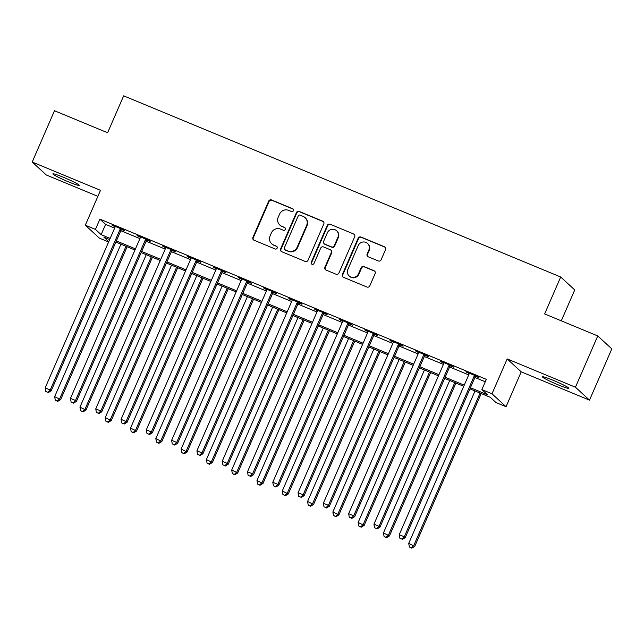 <?xml version="1.0" encoding="UTF-8"?>
<svg xmlns="http://www.w3.org/2000/svg" width="644" height="644" viewBox="0 0 644 644"><rect width="100%" height="100%" fill="white"/><g stroke="black" fill="none" stroke-linecap="round" stroke-linejoin="round"><path stroke-width="0.97" d="M293.423 210.685A1.538 1.497 -47.4 0 0 292.642 208.704L271.543 199.954A2.206 2.141 -47.4 0 0 268.677 201.145L252.923 237.386A2.206 2.141 -47.4 0 0 254.034 240.22L275.133 248.97A1.538 1.497 -47.4 0 0 276.791 246.427A1.538 1.497 -47.4 0 0 276.357 246.153L273.628 245.018A7.044 6.859 -47.4 0 1 270.078 235.946L271.39 232.919A7.044 6.859 -47.4 0 1 280.543 229.111L283.271 230.246A1.538 1.497 -47.4 0 0 284.93 227.702A1.538 1.497 -47.4 0 0 284.503 227.429L281.766 226.294A7.044 6.859 -47.4 0 1 278.216 217.213L279.528 214.194A7.044 6.859 -47.4 0 1 288.689 210.387L291.418 211.522A1.538 1.497 -47.4 0 0 293.423 210.685M293.245 209.163A1.538 1.497 -47.4 0 0 293.02 209.05L271.921 200.3A2.206 2.141 -47.4 0 0 269.063 201.492L253.301 237.733A2.206 2.141 -47.4 0 0 253.615 239.995M276.96 246.62A1.538 1.497 -47.4 0 0 276.735 246.499L273.628 245.018M285.107 227.896A1.538 1.497 -47.4 0 0 284.881 227.775L281.766 226.294M553.236 380.338A14.361 1.111 -156.5 0 0 542.498 376.845A14.361 1.111 -156.5 0 0 558.098 384.814A14.361 1.111 -156.5 0 0 568.837 388.3A14.361 1.111 -156.5 0 0 553.236 380.338M63.603 177.374A14.361 1.111 -156.5 0 0 52.864 173.88A14.361 1.111 -156.5 0 0 68.465 181.841A14.361 1.111 -156.5 0 0 79.204 185.335A14.361 1.111 -156.5 0 0 63.603 177.374M378.269 260.949A2.206 2.141 -47.4 0 0 381.135 259.757L385.555 249.59A2.206 2.141 -47.4 0 0 384.444 246.757L361.01 237.04A2.206 2.141 -47.4 0 0 358.144 238.232L342.391 274.473A2.206 2.141 -47.4 0 0 343.502 277.314L366.935 287.023A2.206 2.141 -47.4 0 0 369.793 285.831L375.138 273.555A2.206 2.141 -47.4 0 0 374.027 270.713L363.997 266.56A2.206 2.141 -47.4 0 0 361.131 267.751L358.483 273.837A5.893 5.732 -47.4 0 1 349.185 275.97A5.893 5.732 -47.4 0 1 347.865 269.433L358.233 245.573A5.893 5.732 -47.4 0 1 367.539 243.44A5.893 5.732 -47.4 0 1 368.859 249.977L367.128 253.953A2.206 2.141 -47.4 0 0 368.239 256.795L378.269 260.949M597.745 335.943L611.8 348.871L589.501 400.149L575.446 387.221L597.745 335.943L544.639 313.926L560.691 277.001L123.664 95.835L107.612 132.761L54.499 110.744L32.2 162.03L100.488 190.334L85.322 225.207L95.441 229.401L99.901 219.145L486.341 379.34L481.881 389.596L492 393.79L506.055 406.718L495.936 402.524L490.237 397.284L469.935 388.863M575.446 387.221L507.166 358.917L492 393.79M323.787 223.991A2.206 2.141 -47.4 0 0 322.676 221.15L299.243 211.441A2.206 2.141 -47.4 0 0 296.385 212.625L280.623 248.874A2.206 2.141 -47.4 0 0 281.734 251.707L305.167 261.424A2.206 2.141 -47.4 0 0 308.033 260.232L323.787 223.991M330.131 224.241L353.564 233.957A2.206 2.141 -47.4 0 1 354.675 236.791L338.913 273.032A2.206 2.141 -47.4 0 1 336.055 274.223L326.025 270.069A2.206 2.141 -47.4 0 1 324.914 267.228L331.306 252.529A2.206 2.141 -47.4 0 0 330.195 249.695L323.538 246.934A2.206 2.141 -47.4 0 0 320.68 248.125L314.022 263.428A1.538 1.497 -47.4 0 1 311.591 263.984A1.538 1.497 -47.4 0 1 311.245 262.277L327.265 225.432A2.206 2.141 -47.4 0 1 330.131 224.241L353.564 233.957M32.2 162.03L46.255 174.959L97.872 196.356M99.901 219.145L105.6 224.386L114.632 228.137M120.822 230.697L139.925 238.618M146.108 241.178L165.218 249.099M171.401 251.667L190.503 259.588M196.694 262.148L215.796 270.069M221.979 272.629L241.089 280.551M247.272 283.118L266.383 291.04M272.565 293.6L291.668 301.521M297.858 304.081L316.961 312.002M323.143 314.57L342.254 322.491M348.436 325.051L367.547 332.972M373.729 335.532L392.832 343.453M399.022 346.021L418.125 353.942M424.307 356.502L443.418 364.423M449.601 366.983L468.703 374.905M474.894 377.473L485.278 381.779M121.619 229.538L124.912 230.906L123.962 230.029L111.823 224.998L115.091 226.833M146.904 240.027L150.197 241.387L149.247 240.518L137.108 235.487L140.376 237.322M172.198 250.508L175.49 251.868L174.54 250.999L162.401 245.968L165.669 247.803M197.491 260.989L200.783 262.358L199.833 261.48L187.694 256.449L190.962 258.284M222.784 271.478L226.068 272.839L225.118 271.969L212.979 266.938L216.255 268.773M248.069 281.959L251.361 283.328L250.411 282.45L238.272 277.419L241.54 279.255M273.362 292.44L276.654 293.809L275.704 292.931L263.565 287.9L266.833 289.736M298.655 302.93L301.947 304.29L300.998 303.421L288.858 298.389L292.126 300.225M323.94 313.411L327.233 314.779L326.283 313.902L314.143 308.87L317.412 310.706M349.233 323.892L352.526 325.26L351.576 324.383L339.436 319.352L342.705 321.187M374.526 334.381L377.819 335.741L376.869 334.872L364.729 329.841L367.998 331.676M399.819 344.862L403.104 346.231L402.162 345.353L390.014 340.322L393.291 342.157M425.104 355.343L428.397 356.712L427.447 355.834L415.308 350.803L418.576 352.638M450.398 365.832L453.69 367.193L452.74 366.323L440.601 361.292L443.869 363.127M475.691 376.313L478.983 377.682L478.033 376.804L465.894 371.773L469.162 373.609M561.302 320.833L574.746 289.929L560.691 277.001M507.166 358.917L521.213 371.846L589.501 400.149M521.213 371.846L506.055 406.718M108.619 241.967L99.377 238.135L85.322 225.207M470.434 387.728L487.58 394.836L481.881 389.596M95.441 229.401L101.14 234.641L110.172 238.393M116.363 240.953L135.465 248.874M141.648 251.442L160.758 259.355M166.941 261.923L186.044 269.844M192.234 272.404L211.337 280.325M217.519 282.893L236.63 290.806M242.812 293.374L261.923 301.295M268.105 303.855L287.208 311.777M293.398 314.344L312.501 322.258M318.683 324.826L337.794 332.747M343.977 335.307L363.087 343.228M369.27 345.796L388.372 353.709M394.563 356.277L413.665 364.198M419.848 366.758L438.958 374.679M445.141 377.247L464.244 385.16M109.681 239.528L103.797 237.089L108.755 241.653M463.752 386.303L444.642 378.382M438.459 375.822L419.357 367.901M413.166 365.333L394.064 357.412M387.881 354.852L368.771 346.931M362.588 344.371L343.485 336.45M337.295 333.882L318.192 325.961M312.01 323.401L292.899 315.479M286.717 312.92L267.606 304.998M261.424 302.43L242.321 294.509M236.131 291.949L217.028 284.028M210.846 281.468L191.735 273.547M185.553 270.979L166.45 263.058M160.259 260.498L141.157 252.577M134.974 250.017L115.864 242.096M105.6 224.386L101.14 234.641M112.772 225.875L112.942 225.464M138.058 236.356L138.235 235.954M163.351 246.837L163.528 246.435M188.644 257.326L188.821 256.916M213.929 267.807L214.106 267.405M239.222 278.288L239.399 277.886M264.515 288.778L264.692 288.367M289.808 299.259L289.985 298.856M315.093 309.74L315.27 309.337M340.386 320.229L340.563 319.818M365.679 330.71L365.856 330.308M390.964 341.191L391.141 340.789M416.257 351.68L416.435 351.27M441.551 362.161L441.728 361.759M466.844 372.643L467.021 372.24M279.802 225.038L280.18 225.384A7.044 6.859 -47.4 0 0 282.153 226.64M271.655 243.762L272.034 244.108A7.044 6.859 -47.4 0 0 274.006 245.372M323.473 221.729A2.206 2.141 -47.4 0 0 323.063 221.504L299.629 211.787A2.206 2.141 -47.4 0 0 296.763 212.979L281.001 249.22A2.206 2.141 -47.4 0 0 281.323 251.474M300.201 215.16A1.538 1.497 -47.4 0 0 298.204 215.998L284.366 247.811A1.538 1.497 -47.4 0 0 285.147 249.792L288.029 250.991A7.044 6.859 -47.4 0 0 297.182 247.183L306.641 225.432A7.044 6.859 -47.4 0 0 303.083 216.352L300.201 215.16M284.712 249.518L285.099 249.872A1.538 1.497 -47.4 0 0 285.525 250.146L285.147 249.792M305.055 217.616L305.433 217.962A7.044 6.859 -47.4 0 1 307.019 225.786L297.56 247.529A7.044 6.859 -47.4 0 1 288.407 251.337L285.525 250.146M354.353 234.529A2.206 2.141 -47.4 0 0 353.942 234.303M330.807 250.089L331.185 250.436A2.206 2.141 -47.4 0 1 331.684 252.883L325.292 267.582A2.206 2.141 -47.4 0 0 325.606 269.836M330.509 224.587A2.206 2.141 -47.4 0 0 327.643 225.778L311.624 262.623A1.538 1.497 -47.4 0 0 311.793 264.145M337.939 237.282A5.893 5.732 -47.4 0 0 336.611 230.737A5.893 5.732 -47.4 0 0 327.313 232.87L323.658 241.283A2.206 2.141 -47.4 0 0 324.769 244.116L331.418 246.877A2.206 2.141 -47.4 0 0 334.276 245.686L337.939 237.282L338.317 237.628A5.893 5.732 -47.4 0 0 336.989 231.091L336.611 230.737M324.149 243.722L324.528 244.076A2.206 2.141 -47.4 0 0 325.148 244.47L324.769 244.116M338.317 237.628L334.663 246.032A2.206 2.141 -47.4 0 1 331.797 247.224L325.148 244.47M367.539 243.44L367.917 243.794A5.893 5.732 -47.4 0 1 369.237 250.331L367.515 254.308A2.206 2.141 -47.4 0 0 367.829 256.562M349.185 275.97L349.563 276.324A5.893 5.732 -47.4 0 0 358.869 274.191L358.483 273.837M374.816 271.293A2.206 2.141 -47.4 0 0 374.406 271.068L364.375 266.906A2.206 2.141 -47.4 0 0 361.517 268.097L358.869 274.191M385.241 247.336A2.206 2.141 -47.4 0 0 384.822 247.103L361.389 237.386A2.206 2.141 -47.4 0 0 358.531 238.578L342.769 274.827A2.206 2.141 -47.4 0 0 343.083 277.081M120.943 244.197L54.66 396.64L60.665 399.61L127.126 246.765M57.324 401.035L55.304 400.198L57.702 401.389L57.324 401.035L59.715 398.741L125.999 246.298M55.304 400.198L54.66 396.64M60.665 399.61L57.702 401.389M120.67 228.668L120.452 228.886A2.246 2.182 -47.4 0 0 119.969 229.586L50.224 390.006L45.161 387.905L114.914 227.493A2.246 2.182 -47.4 0 0 115.099 226.664L115.107 226.366M121.958 229.2L121.402 229.755A2.246 2.182 -47.4 0 0 120.919 230.463L51.174 390.876L50.224 390.006L47.833 392.301L45.805 391.463L47.833 392.301M48.211 392.655L51.174 390.876M45.161 387.905L45.805 391.463M146.236 254.686L79.953 407.129L85.958 410.099L152.419 257.246M82.617 411.524L80.597 410.687L82.996 411.87L82.617 411.524L85.008 409.222L151.292 256.779M80.597 410.687L79.953 407.129M85.958 410.099L82.996 411.87M171.529 265.167L105.246 417.61L111.251 420.58L177.712 267.727M107.91 422.005L105.882 421.168L108.289 422.351L107.91 422.005L110.301 419.703L176.585 267.26M105.882 421.168L105.246 417.61M111.251 420.58L108.289 422.351M196.814 275.648L130.531 428.091L136.544 431.061L203.005 278.216M133.195 432.486L131.175 431.649L133.582 432.84L133.195 432.486L135.594 430.192L201.878 277.749M131.175 431.649L130.531 428.091M136.544 431.061L133.582 432.84M145.955 239.149L145.745 239.367A2.246 2.182 -47.4 0 0 145.262 240.075L75.517 400.488L70.454 398.386L140.207 237.974A2.246 2.182 -47.4 0 0 140.392 237.153L140.4 236.847M147.243 239.681L146.695 240.244A2.246 2.182 -47.4 0 0 146.212 240.945L76.459 401.357L75.517 400.488L73.118 402.79L71.098 401.945L73.118 402.79M73.505 403.136L76.459 401.357M70.454 398.386L71.098 401.945M171.248 249.631L171.03 249.848A2.246 2.182 -47.4 0 0 170.555 250.556L100.802 410.969L95.747 408.876L165.492 248.463A2.246 2.182 -47.4 0 0 165.685 247.634L165.693 247.328M172.536 250.17L171.98 250.725A2.246 2.182 -47.4 0 0 171.505 251.434L101.752 411.846L100.802 410.969L98.411 413.271L96.391 412.434L98.411 413.271M98.79 413.617L101.752 411.846M95.747 408.876L96.391 412.434M196.541 260.12L196.323 260.337A2.246 2.182 -47.4 0 0 195.84 261.037L126.095 421.458L121.04 419.357L190.785 258.944A2.246 2.182 -47.4 0 0 190.97 258.115L190.986 257.817M197.829 260.651L197.273 261.206A2.246 2.182 -47.4 0 0 196.79 261.915L127.045 422.327L126.095 421.458L123.704 423.752L121.676 422.915L123.704 423.752M124.083 424.106L127.045 422.327M121.04 419.357L121.676 422.915M222.108 286.137L155.824 438.58L161.829 441.551L228.29 288.697M158.488 442.975L156.468 442.138L158.867 443.322L158.488 442.975L160.879 440.673L227.163 288.23M156.468 442.138L155.824 438.58M161.829 441.551L158.867 443.322M221.834 270.601L221.617 270.818A2.246 2.182 -47.4 0 0 221.133 271.526L151.388 431.939L146.325 429.838L216.078 269.425A2.246 2.182 -47.4 0 0 216.263 268.604L216.271 268.298M223.122 271.132L222.566 271.696A2.246 2.182 -47.4 0 0 222.083 272.396L152.338 432.808L151.388 431.939L148.997 434.241L146.969 433.396L148.997 434.241M149.376 434.587L152.338 432.808M146.325 429.838L146.969 433.396M247.401 296.618L181.117 449.061L187.122 452.032L253.583 299.178M183.782 453.457L181.761 452.619L184.16 453.803L183.782 453.457L186.172 451.154L252.456 298.711M181.761 452.619L181.117 449.061M187.122 452.032L184.16 453.803M272.686 307.099L206.402 459.542L212.415 462.513L278.876 309.667M209.075 463.938L207.046 463.1L209.453 464.292L209.075 463.938L211.465 461.643L277.749 309.201M207.046 463.1L206.402 459.542M212.415 462.513L209.453 464.292M297.979 317.589L231.695 470.031L237.7 473.002L304.161 320.149M234.36 474.427L232.339 473.59L234.738 474.773L234.36 474.427L236.751 472.124L303.034 319.682M232.339 473.59L231.695 470.031M237.7 473.002L234.738 474.773M323.272 328.07L256.988 480.513L262.993 483.483L329.454 330.63M259.653 484.908L257.632 484.071L260.031 485.254L259.653 484.908L262.044 482.606L328.327 330.163M257.632 484.071L256.988 480.513M262.993 483.483L260.031 485.254M348.565 338.551L282.281 490.994L288.287 493.964L354.747 341.119M284.946 495.389L282.917 494.552L285.324 495.743L284.946 495.389L287.337 493.095L353.62 340.652M282.917 494.552L282.281 490.994M288.287 493.964L285.324 495.743M247.119 281.09L246.902 281.299A2.246 2.182 -47.4 0 0 246.427 282.008L176.673 442.42L171.618 440.327L241.371 279.915A2.246 2.182 -47.4 0 0 241.556 279.085L241.564 278.78M248.407 281.621L247.851 282.177A2.246 2.182 -47.4 0 0 247.377 282.885L177.623 443.297L176.673 442.42L174.282 444.722L172.262 443.885L174.282 444.722M174.661 445.068L177.623 443.297M171.618 440.327L172.262 443.885M272.412 291.571L272.195 291.788A2.246 2.182 -47.4 0 0 271.72 292.489L201.966 452.909L196.911 450.808L266.656 290.396A2.246 2.182 -47.4 0 0 266.849 289.567L266.858 289.269M273.7 292.102L273.145 292.658A2.246 2.182 -47.4 0 0 272.67 293.366L202.916 453.779L201.966 452.909L199.576 455.203L197.555 454.366L199.576 455.203M199.954 455.558L202.916 453.779M196.911 450.808L197.555 454.366M297.705 302.052L297.488 302.269A2.246 2.182 -47.4 0 0 297.005 302.978L227.26 463.39L222.196 461.289L291.949 300.877A2.246 2.182 -47.4 0 0 292.135 300.056L292.143 299.75M298.993 302.583L298.438 303.147A2.246 2.182 -47.4 0 0 297.955 303.847L228.209 464.26L227.26 463.39L224.869 465.693L222.84 464.847L224.869 465.693M225.247 466.039L228.209 464.26M222.196 461.289L222.84 464.847M322.99 312.541L322.781 312.751A2.246 2.182 -47.4 0 0 322.298 313.459L252.553 473.871L247.489 471.778L317.242 311.366A2.246 2.182 -47.4 0 0 317.428 310.537L317.436 310.231M324.278 313.073L323.731 313.628A2.246 2.182 -47.4 0 0 323.248 314.336L253.503 474.749L252.553 473.871L250.154 476.174L248.133 475.336L250.154 476.174M250.54 476.52L253.503 474.749M247.489 471.778L248.133 475.336M348.283 323.022L348.066 323.24A2.246 2.182 -47.4 0 0 347.591 323.94L277.838 484.36L272.782 482.259L342.528 321.847A2.246 2.182 -47.4 0 0 342.721 321.018L342.729 320.72M349.571 323.554L349.016 324.109A2.246 2.182 -47.4 0 0 348.541 324.817L278.788 485.23L277.838 484.36L275.447 486.655L273.426 485.818L275.447 486.655M275.825 487.009L278.788 485.23M272.782 482.259L273.426 485.818M373.85 349.04L307.566 501.483L313.58 504.453L380.041 351.6M310.231 505.878L308.21 505.041L310.617 506.224L310.231 505.878L312.63 503.576L378.913 351.133M308.21 505.041L307.566 501.483M313.58 504.453L310.617 506.224M373.576 333.503L373.359 333.721A2.246 2.182 -47.4 0 0 372.884 334.429L303.131 494.842L298.075 492.741L367.821 332.328A2.246 2.182 -47.4 0 0 368.006 331.507L368.022 331.201M374.864 334.035L374.309 334.598A2.246 2.182 -47.4 0 0 373.834 335.299L304.081 495.711L303.131 494.842L300.74 497.144L298.711 496.299L300.74 497.144M301.118 497.49L304.081 495.711M298.075 492.741L298.711 496.299M399.143 359.521L332.859 511.964L338.865 514.934L405.326 362.081M335.524 516.359L333.503 515.522L335.902 516.713L335.524 516.359L337.915 514.057L404.199 361.614M333.503 515.522L332.859 511.964M338.865 514.934L335.902 516.713M398.869 343.993L398.652 344.202A2.246 2.182 -47.4 0 0 398.169 344.91L328.424 505.323L323.36 503.23L393.114 342.817A2.246 2.182 -47.4 0 0 393.299 341.988L393.307 341.682M400.157 344.524L399.602 345.079A2.246 2.182 -47.4 0 0 399.119 345.788L329.374 506.2L328.424 505.323L326.033 507.625L324.004 506.788L326.033 507.625M326.411 507.971L329.374 506.2M323.36 503.23L324.004 506.788M424.436 370.002L358.153 522.445L364.158 525.415L430.619 372.57M360.817 526.84L358.797 526.003L361.195 527.195L360.817 526.84L363.208 524.546L429.492 372.103M358.797 526.003L358.153 522.445M364.158 525.415L361.195 527.195M424.154 354.474L423.945 354.691A2.246 2.182 -47.4 0 0 423.462 355.391L353.709 515.812L348.654 513.711L418.407 353.298A2.246 2.182 -47.4 0 0 418.592 352.469L418.6 352.171M425.443 355.005L424.887 355.56A2.246 2.182 -47.4 0 0 424.412 356.269L354.659 516.681L353.709 515.812L351.318 518.106L349.298 517.269L351.318 518.106M351.696 518.46L354.659 516.681M348.654 513.711L349.298 517.269M449.721 380.491L383.438 532.934L389.451 535.905L455.912 383.051M386.11 537.329L384.082 536.492L386.489 537.676L386.11 537.329L388.501 535.027L454.785 382.584M384.082 536.492L383.438 532.934M389.451 535.905L386.489 537.676M449.448 364.955L449.23 365.172A2.246 2.182 -47.4 0 0 448.755 365.881L379.002 526.293L373.947 524.192L443.692 363.779A2.246 2.182 -47.4 0 0 443.885 362.958L443.893 362.653M450.736 365.494L450.18 366.05A2.246 2.182 -47.4 0 0 449.705 366.75L379.952 527.162L379.002 526.293L376.611 528.595L374.591 527.75L376.611 528.595M376.99 528.941L379.952 527.162M373.947 524.192L374.591 527.75M475.014 390.972L408.731 543.415L414.736 546.386L481.197 393.532M411.395 547.811L409.375 546.973L411.782 548.165L411.395 547.811L413.786 545.508L480.078 393.065M409.375 546.973L408.731 543.415M414.736 546.386L411.782 548.165M474.741 375.444L474.523 375.653A2.246 2.182 -47.4 0 0 474.04 376.362L404.295 536.774L399.24 534.681L468.985 374.269A2.246 2.182 -47.4 0 0 469.17 373.44L469.178 373.134M476.029 375.975L475.473 376.531A2.246 2.182 -47.4 0 0 474.99 377.239L405.245 537.651L404.295 536.774L401.904 539.076L399.876 538.239L401.904 539.076M402.283 539.422L405.245 537.651M399.24 534.681L399.876 538.239M120.452 228.886L121.402 229.755M119.969 229.586L120.919 230.463M145.745 239.367L146.695 240.244M145.262 240.075L146.212 240.945M171.03 249.848L171.98 250.725M170.555 250.556L171.505 251.434M196.323 260.337L197.273 261.206M195.84 261.037L196.79 261.915M221.617 270.818L222.566 271.696M221.133 271.526L222.083 272.396M246.902 281.299L247.851 282.177M246.427 282.008L247.377 282.885M272.195 291.788L273.145 292.658M271.72 292.489L272.67 293.366M297.488 302.269L298.438 303.147M297.005 302.978L297.955 303.847M322.781 312.751L323.731 313.628M322.298 313.459L323.248 314.336M348.066 323.24L349.016 324.109M347.591 323.94L348.541 324.817M373.359 333.721L374.309 334.598M372.884 334.429L373.834 335.299M398.652 344.202L399.602 345.079M398.169 344.91L399.119 345.788M423.945 354.691L424.887 355.56M423.462 355.391L424.412 356.269M449.23 365.172L450.18 366.05M448.755 365.881L449.705 366.75M474.523 375.653L475.473 376.531M474.04 376.362L474.99 377.239"/></g></svg>
